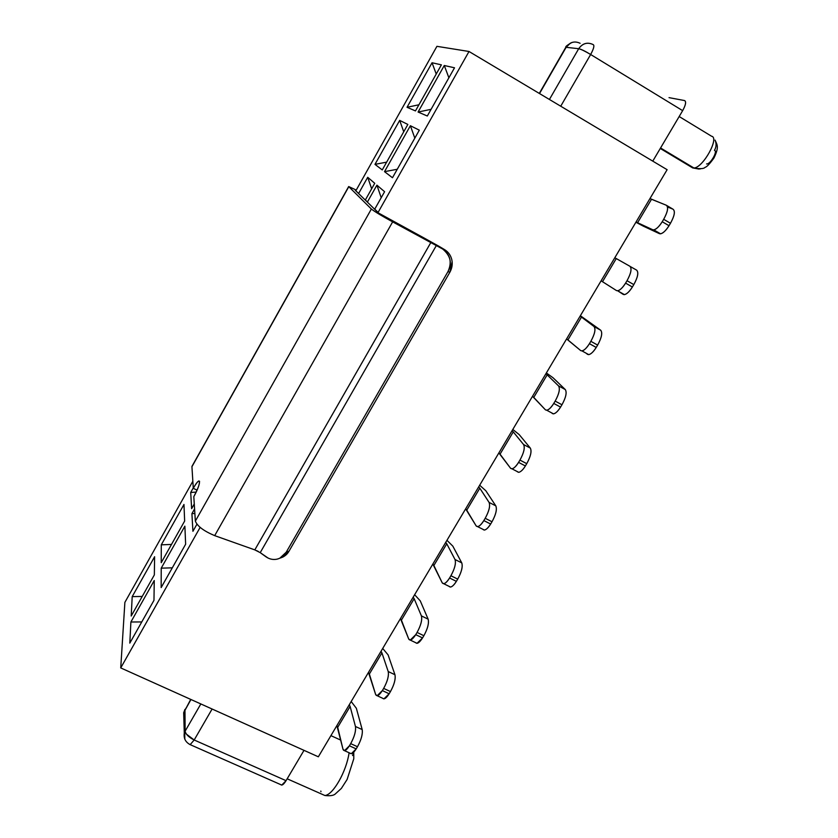 <?xml version="1.0" encoding="UTF-8"?>
<svg xmlns="http://www.w3.org/2000/svg" width="838" height="838" viewBox="0 0 838 838"><rect width="100%" height="100%" fill="white"/><g stroke="black" fill="none" stroke-linecap="round" stroke-linejoin="round"><path stroke-width="1.26" d="M268.129 558.087L260.22 552.651L265.918 556.767C269.365 559.166 273.062 559.962 277.022 559.166C280.94 558.202 284.009 555.887 286.219 552.2L447.942 271.659C452.164 262.357 450.415 254.804 442.694 249.033L436.472 245.314L260.22 552.651L436.472 245.314L431.004 242.245L254.815 549.885L214.685 535.639C203.791 531.041 197.339 526.201 195.348 521.1L193.808 496.651L195.348 521.1C197.339 526.201 203.791 531.041 214.685 535.639L254.815 549.885L260.22 552.651M258.439 551.561L256.596 550.618M254.815 549.885L431.004 242.245L392.655 221.861L214.685 535.639L392.655 221.861C381.96 216.036 374.869 211.763 371.36 209.029L195.348 521.1L371.36 209.029L348.797 186.675L191.933 466.714L193.285 488.313C201.005 474.308 201.728 482.761 193.808 496.651C198.857 486.92 200.533 481.693 198.836 480.949C197.569 481.609 195.725 484.071 193.285 488.313L197.056 490.157L193.285 488.313L191.933 466.714L348.797 186.675L371.36 209.029C374.869 211.763 381.971 216.036 392.655 221.861L442.694 249.033C450.624 255.758 452.373 263.3 447.942 271.659L449.891 272.193L288.974 551.236C287.057 554.651 284.061 556.945 279.986 558.118L283.59 556.683L288.974 551.236L286.219 552.2L279.84 558.192M355.239 190.257L378.567 213.051L424.143 238.034L378.567 213.051L355.239 190.257M439.018 246.32L444.664 249.682C448.32 251.966 450.708 255.276 451.797 259.623C452.74 264.022 452.101 268.212 449.891 272.193L452.143 261.686M447.157 251.557L438.4 245.953M438.745 246.163L424.143 238.034L438.745 246.163M356.255 190.069L348.692 186.549L356.255 190.069M449.891 272.193L447.942 271.659L286.219 552.2L288.974 551.236L449.891 272.193M469.008 51.485L378.032 212.517L469.008 51.485L436.923 46.331L355.878 190.739L436.923 46.331L469.008 51.485L667.121 169.695L469.008 51.485M200.135 527.385L120.735 667.917L318.346 756.798L667.121 169.695L318.346 756.798L120.735 667.917L124.883 602.365L192.845 481.263L124.883 602.365L120.735 667.917L200.135 527.385M355.825 190.834L358.654 193.442L367.714 177.3L374.733 183.302L365.347 199.978L367.421 202L376.911 185.156L384.59 191.713L374.743 209.144L378.085 212.412L374.691 209.249L384.59 191.713L376.911 185.156L367.421 202L365.295 200.083L374.733 183.302L367.714 177.3L358.654 193.442L355.825 190.834M399.684 120.389L407.855 124.453L382.264 169.925L374.974 164.363L399.684 120.389L403.738 131.776L399.684 120.389L374.974 164.363L382.264 169.925L407.855 124.453L399.684 120.389M432.052 62.756L441.396 64.851L415.47 110.92L407.038 107.285L432.052 62.756L436.231 74.027L432.052 62.756L407.038 107.285L415.47 110.92L441.396 64.851L432.052 62.756M392.477 177.729L384.516 171.654L410.379 125.721L419.314 130.173L392.477 177.729L419.314 130.173L410.379 125.721L384.516 171.654L392.477 177.729M427.317 116.011L418.078 112.041L444.287 65.5L454.521 67.794L427.317 116.011L454.521 67.794L444.287 65.5L418.078 112.041L427.317 116.011M196.92 524.221L192.918 531.302L191.912 513.652L194.584 508.917L191.912 513.652L192.918 531.302L196.92 524.221M194.269 503.963L191.63 508.645L190.708 492.451L193.264 487.905L190.708 492.451L196.165 492.105L190.708 492.451L191.63 508.645L194.269 503.963M154.611 556.725L154.339 574.91L131.199 616.024L132.205 596.625L154.611 556.725L132.205 596.625L131.199 616.024L154.339 574.91L154.611 556.725M183.962 504.466L184.653 521.037L161.231 562.665L161.284 544.847L183.962 504.466L161.284 544.847L161.231 562.665L184.653 521.037L183.962 504.466M129.806 643.123L130.896 622.005L154.255 580.514L153.972 600.322L129.806 643.123L153.972 600.322L154.255 580.514L130.896 622.005L129.806 643.123M161.158 587.574L161.221 568.164L184.873 526.159L185.638 544.218L161.158 587.574L185.638 544.218L184.873 526.159L161.221 568.164L161.158 587.574M371.643 188.801L367.714 177.3L371.643 188.801M381.206 197.695L376.911 185.156L381.206 197.695M386.643 162.143L374.974 164.363L386.643 162.143M418.927 104.781L407.038 107.285L418.927 104.781M397.254 169.266L384.516 171.654L397.254 169.266M414.831 138.134L410.379 125.721L414.831 138.134M431.078 109.328L418.078 112.041L431.078 109.328M448.885 77.787L444.287 65.5L448.885 77.787M184.968 709.409L185.125 731.186L200.837 703.941L185.125 731.186C185.795 734.36 188.812 737.293 194.186 739.996L212.108 709.011L194.186 739.996L286.051 780.67L304.005 750.345L286.051 780.67L194.186 739.996L186.371 734.109M184.046 711.651L190.959 699.5L183.679 712.656L183.826 717.663M539.525 93.563L566.132 47.305L539.525 93.563M580.106 43.283L580.106 43.283C574.575 40.716 569.913 42.057 566.132 47.305L578.702 48.709C582.609 43.293 587.407 41.91 593.105 44.561C587.386 41.879 582.578 43.262 578.702 48.709C581.153 49.191 585.134 51.118 590.643 54.501C593.828 48.635 594.645 45.325 593.105 44.561C594.613 45.367 593.786 48.677 590.643 54.501L682.656 110.647L652.771 161.137L682.656 110.647L590.643 54.501L560.727 106.217L590.643 54.501C585.06 51.191 581.08 49.264 578.702 48.709L549.424 99.471L578.702 48.709L566.132 47.305L570.448 43.094M194.866 513.485L191.912 513.652L194.866 513.485M142.219 596.436L132.205 596.625L142.219 596.436M171.497 544.428L161.284 544.847L171.497 544.428M141.769 621.932L130.896 622.005L141.769 621.932M172.314 567.829L161.221 568.164L172.314 567.829M185.188 731.689L184.391 732.841L184.8 739.126M189.482 744.322L190.163 744.636L194.186 739.996L190.163 744.636C185.512 742.164 183.553 738.341 184.276 733.177M280.919 784.714L281.767 785.091L286.051 780.67C283.747 784.378 282.039 785.73 280.919 784.714M183.658 712.771L190.729 699.395M184.538 710.215L184.915 709.503M184.821 739.189L184.507 710.729M682.656 110.647C685.767 104.939 686.385 101.576 684.531 100.55L669.038 97.637L684.531 100.55C686.427 101.534 685.798 104.907 682.656 110.647M340.794 740.132L330.916 735.638L340.794 740.132M322.201 794.319L324.935 795.524C333.095 795 346.482 771.348 349.1 752.754C346.513 771.316 333.157 794.895 324.935 795.524L287.162 778.795M711.577 136.248L679.178 116.534L711.577 136.248C719.748 137.579 703.176 167.558 693.969 168.019C703.375 167.495 719.664 137.411 711.577 136.248M660.271 148.462L692.691 167.914L693.969 168.019L692.691 167.914L660.271 148.462M691.748 167.359L698.976 169.067L692.691 167.914L691.088 166.291M320.964 791.701L320.818 791.062M353.741 752.189L352.568 755.52M700.222 168.972L693.183 168.019L700.222 168.972M660.564 147.97L693.969 168.019C700.149 169.035 703.836 168.815 705.03 167.37C706.78 166.972 709.744 163.85 713.945 158.005C719.339 146.912 717.202 144.953 715.065 140.114C716.563 143.623 716.364 147.027 714.458 150.348C718.187 150.934 710.205 164.688 706.581 163.923M673.008 209.196L667.53 206.965L673.008 209.196C675.438 211.082 674.59 215.775 670.473 223.285L669.017 225.715C665.267 231.498 662.104 234.158 659.537 233.708L636.073 221.955L637.582 222.709L651.514 199.266L666.273 205.226L673.008 209.196C675.386 211.124 674.538 215.827 670.473 223.285L663.686 219.294C667.802 211.784 668.672 207.091 666.273 205.226L649.974 198.564L651.514 199.266L637.582 222.709L652.792 229.769C655.326 230.209 658.479 227.527 662.23 221.735L663.686 219.294L670.473 223.285L669.017 225.715L662.23 221.735C659.338 226.375 656.542 229.088 653.818 229.884L659.537 233.708L643.28 226.134L660.585 233.833C663.319 233.048 666.137 230.345 669.017 225.715L662.23 221.735L663.686 219.294C667.75 211.825 668.619 207.133 666.273 205.226M635.906 222.248L643.28 226.134L635.906 222.248M636.618 270.119L630.207 266.494L636.618 270.119C638.828 272.329 637.896 277.158 633.811 284.595L632.376 286.994C628.689 292.671 625.651 295.144 623.263 294.421L624.436 294.641C627.023 293.918 629.663 291.373 632.376 286.994L625.588 283.118L627.013 280.72C631.098 273.272 632.051 268.453 629.883 266.254L616.276 258.565L629.883 266.254C632.009 268.495 631.056 273.314 627.013 280.72L633.811 284.595C637.844 277.2 638.776 272.371 636.618 270.119M614.82 257.737L616.276 258.565L614.82 257.737M616.632 290.66L601.108 280.824L602.522 281.704L616.276 258.565L602.522 281.704L616.517 290.587C618.873 291.299 621.901 288.817 625.588 283.118C622.875 287.507 620.235 290.063 617.669 290.796L623.263 294.421M600.71 330.235L580.378 315.727L600.71 330.235C602.711 332.759 601.684 337.714 597.641 345.088L596.227 347.445C592.602 353.018 589.69 355.312 587.48 354.317L586.118 353.196L588.758 354.652C591.188 353.992 593.681 351.593 596.227 347.445L589.428 343.685L590.842 341.317C594.896 333.933 595.933 328.988 593.974 326.474L600.71 330.235L593.974 326.474L581.488 317.089L593.974 326.474C595.891 329.02 594.844 333.964 590.842 341.317L597.641 345.088C601.642 337.745 602.669 332.801 600.71 330.235M580.126 316.146L581.488 317.089L580.126 316.146M580.724 350.598L566.582 338.94L567.923 339.924L581.488 317.089L567.923 339.924L580.724 350.598C582.913 351.572 585.814 349.268 589.428 343.685C586.883 347.833 584.4 350.242 581.991 350.913L580.724 350.598M565.283 389.555L553.038 377.77L546.376 372.952L553.038 377.77L565.283 389.555C567.075 392.383 565.964 397.453 561.963 404.764L560.559 407.1C556.998 412.568 554.201 414.684 552.169 413.427L553.53 413.878C555.814 413.281 558.16 411.018 560.559 407.1L553.761 403.434L555.165 401.098C559.176 393.776 560.297 388.706 558.537 385.899L565.283 389.555L558.537 385.899L547.162 374.869L558.537 385.899C560.255 388.748 559.124 393.808 555.165 401.098L561.963 404.764C565.922 397.484 567.033 392.414 565.283 389.555M545.873 373.8L547.162 374.869L545.873 373.8M545.412 409.813L532.507 396.301L533.764 397.411L547.162 374.869L533.764 397.411L545.412 409.813C547.424 411.039 550.21 408.923 553.761 403.434C551.362 407.362 549.026 409.635 546.753 410.253L545.412 409.813M530.318 448.089L519.214 434.618L512.814 429.454L519.214 434.618L530.318 448.089C531.91 451.211 530.726 456.406 526.746 463.655L525.374 465.949L518.575 462.387L519.948 460.083C523.928 452.824 525.133 447.639 523.572 444.538L530.318 448.089L523.572 444.538L513.265 431.895L523.572 444.538C525.091 447.681 523.886 452.855 519.948 460.083L526.746 463.655C530.674 456.438 531.868 451.253 530.318 448.089M512.06 430.722L513.265 431.895L512.06 430.722M510.562 468.243L498.861 452.929L500.045 454.154L513.265 431.895L500.045 454.154L510.562 468.243C512.406 469.73 515.077 467.772 518.575 462.387C516.302 466.117 514.103 468.264 511.976 468.819L510.562 468.243M495.813 505.859L485.81 490.733L479.671 485.233L485.81 490.733L495.813 505.859C497.206 509.274 495.939 514.574 492 521.76L490.639 524.033C487.203 529.312 484.626 531.072 482.918 529.333L484.406 530.077C486.417 529.574 488.502 527.563 490.639 524.033L483.84 520.576L485.202 518.293C489.141 511.096 490.429 505.796 489.067 502.402L495.813 505.859L489.067 502.402L479.807 488.198L489.067 502.402C490.387 505.827 489.099 511.128 485.202 518.293L492 521.76C495.897 514.605 497.164 509.305 495.813 505.859M478.676 486.92L479.807 488.198L478.676 486.92M476.162 525.908L465.645 508.844L466.745 510.174L479.807 488.198L466.745 510.174L476.162 525.908C477.849 527.636 480.404 525.855 483.84 520.576C481.703 524.106 479.629 526.128 477.629 526.641L476.162 525.908M461.759 562.885L452.834 546.146L446.947 540.321L452.834 546.146L461.759 562.885C462.964 566.572 461.612 571.987 457.705 579.11L456.364 581.352C453.138 586.338 450.718 588.014 449.095 586.37L450.498 587.061C452.384 586.6 454.343 584.704 456.364 581.352L449.566 577.99L450.907 575.737C454.814 568.604 456.186 563.199 455.013 559.512L461.759 562.885L455.013 559.512L446.769 543.799L455.013 559.512C456.144 563.22 454.783 568.635 450.907 575.737L457.705 579.11C461.57 572.008 462.922 566.603 461.759 562.885M445.711 542.406L446.769 543.799L445.711 542.406M442.223 582.829L432.848 564.058L433.875 565.493L446.769 543.799L433.875 565.493L442.223 582.829C443.742 584.788 446.193 583.175 449.566 577.99C447.544 581.342 445.596 583.258 443.721 583.719L442.223 582.829M428.134 619.167L420.267 600.867L414.632 594.729L420.267 600.867L428.134 619.167C429.161 623.126 427.736 628.647 423.86 635.717L422.541 637.928C419.524 642.62 417.24 644.213 415.7 642.694L417.01 643.322L422.541 637.928L415.742 634.659L417.062 632.439C420.938 625.358 422.383 619.848 421.399 615.888L428.134 619.167L421.399 615.888L414.15 598.688L421.399 615.888C422.352 619.869 420.906 625.389 417.062 632.439L423.86 635.717C427.694 628.668 429.119 623.158 428.134 619.167M413.165 597.19L414.15 598.688L413.165 597.19M408.714 639.006L400.459 618.58L401.412 620.11L414.15 598.688L401.412 620.11L408.714 639.006C410.075 641.206 412.422 639.75 415.742 634.659L410.232 640.075L408.714 639.006M394.949 674.726L388.109 654.907L382.715 648.455L388.109 654.907L394.949 674.726C395.798 678.958 394.3 684.573 390.456 691.58L389.146 693.77C386.328 698.19 384.181 699.699 382.725 698.316L383.93 698.871L389.146 693.77L382.348 690.585L383.657 688.407C387.502 681.378 389.021 675.763 388.214 671.542L394.949 674.726L388.214 671.542L381.929 652.896L388.214 671.542C388.979 675.784 387.47 681.409 383.657 688.407L390.456 691.58C394.258 684.594 395.756 678.979 394.949 674.726M381.018 651.304L381.929 652.896L381.018 651.304M375.634 694.461L368.479 672.422L369.359 674.056L381.929 652.896L369.359 674.056L375.634 694.461C376.849 696.881 379.09 695.592 382.348 690.585L377.163 695.718L375.634 694.461M362.194 729.573L356.349 708.267L351.185 701.521L356.349 708.267L362.194 729.573C362.854 734.067 361.283 739.786 357.48 746.731L356.192 748.889C353.542 753.058 351.531 754.504 350.158 753.226L351.269 753.729L356.192 748.889L349.394 745.81L350.682 743.641C354.495 736.686 356.087 730.966 355.448 726.483L362.194 729.573L355.448 726.483L350.116 706.434L355.448 726.483C356.045 730.987 354.464 736.707 350.682 743.641L357.48 746.731C361.251 739.807 362.823 734.088 362.194 729.573M349.278 704.737L350.116 706.434L349.278 704.737M342.983 749.214L336.886 725.593L337.704 727.321L350.116 706.434L337.704 727.321L342.983 749.214C344.051 751.854 346.188 750.722 349.394 745.81L344.491 750.659L342.983 749.214M517.318 471.763L518.753 472.349C520.901 471.804 523.101 469.668 525.374 465.949L526.746 463.655L519.948 460.083L518.575 462.387L525.374 465.949M627.013 280.72L625.588 283.118L632.376 286.994L633.811 284.595L627.013 280.72M590.842 341.317L589.428 343.685L596.227 347.445L597.641 345.088L590.842 341.317M555.165 401.098L553.761 403.434L560.559 407.1L561.963 404.764L555.165 401.098M485.202 518.293L483.84 520.576L490.639 524.033L492 521.76L485.202 518.293M450.907 575.737L449.566 577.99L456.364 581.352L457.705 579.11L450.907 575.737M417.062 632.439L415.742 634.659L422.541 637.928L423.86 635.717L417.062 632.439M383.657 688.407L382.348 690.585L389.146 693.77L390.456 691.58L383.657 688.407M350.682 743.641L349.394 745.81L356.192 748.889L357.48 746.731L350.682 743.641M199.591 481.316L198.836 480.949M280.101 558.066L282.877 557.061M348.692 186.549L191.954 466.378M571.935 42.445C567.274 45.095 565.231 46.729 565.807 47.316L539.284 93.427M281.767 785.091L190.163 744.636M183.679 712.656L184.287 733.156M353.762 752.178L353.783 758.767L347.1 779.497L341.37 788.411L335.074 794.162C333.304 795.587 329.921 796.037 324.935 795.524M660.585 233.833L653.818 229.884M624.436 294.641L617.669 290.796M588.758 354.652L581.991 350.913M553.53 413.878L546.753 410.253M518.753 472.349L511.976 468.819M484.406 530.077L477.629 526.641M450.498 587.061L443.721 583.719M417.01 643.322L410.232 640.075M383.93 698.871L377.163 695.718M351.269 753.729L344.491 750.659"/></g></svg>
